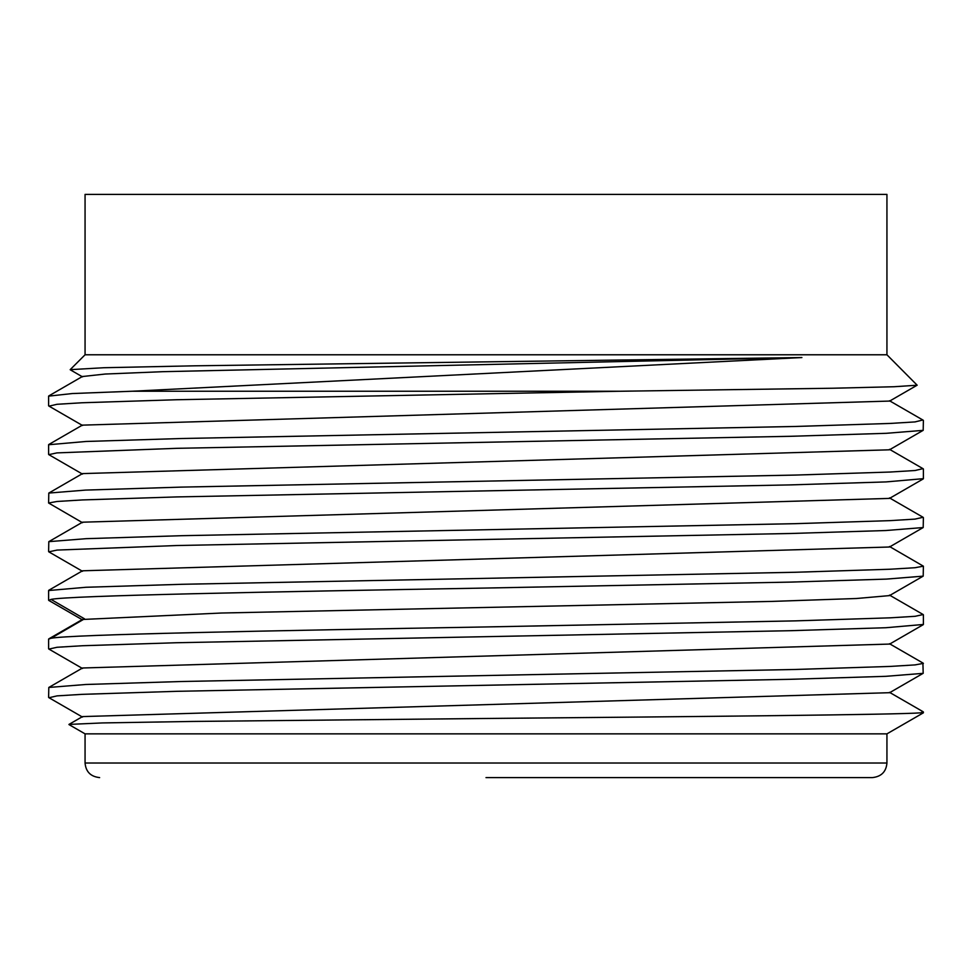 <?xml version="1.0" encoding="UTF-8"?>
<svg xmlns="http://www.w3.org/2000/svg" width="972" height="972" viewBox="0 0 972 972"><rect width="100%" height="100%" fill="white"/><g stroke="black" fill="none" stroke-linecap="round" stroke-linejoin="round"><path stroke-width="1.46" d="M922.914 663.026L923.181 673.341L885.747 676.33L790.212 679.307L176.722 691.323L81.903 694.36L57.008 695.879L49.025 697.738M48.612 697.398L48.807 687.459L85.803 684.482L181.436 681.506L794.962 669.477L889.878 666.44L914.98 664.909L923.4 663.39M48.612 396.139L72.365 393.538L132.338 391.23L620.853 391.23L832.883 388.229L894.082 386.735L917.167 385.216L886.938 354.78L85.062 354.78L70.178 369.664L103.737 367.732L194.594 365.812L801.9 357.55L162.859 371.681L105.17 374.038L82.328 376.541M620.853 391.23L176.722 399.735L81.903 402.773L57.008 404.291L49.05 406.15M132.338 391.23L801.9 357.55M85.062 354.78L85.062 194.4L886.938 194.4L886.938 354.78M922.841 420.001L914.98 421.921L889.842 423.452L795.448 426.465L181.618 438.506L86.034 441.47L48.612 444.739M82.511 474.105L48.807 454.641L56.923 452.891L176.479 448.335L790.649 436.294L886.16 433.318L923.181 430.353L923.388 420.402M82.511 522.705L48.6 503.01L57.032 501.479L82.183 499.948L176.782 496.923L790.187 484.907L886.063 481.918L923.388 478.661M922.95 468.65L915.102 470.509L890.267 472.028L795.643 475.065L181.193 487.106L85.487 490.095L48.794 493.071L48.612 503.01M923.084 517.298L914.98 519.109L890.024 520.64L795.047 523.677L181.57 535.693L86.216 538.67L48.807 541.659L48.612 551.561M82.511 571.305L48.807 551.841L57.02 550.079L177.001 545.523L790.503 533.494L885.82 530.53L923.193 527.541L923.388 517.639M82.523 619.905L48.819 600.441L51.006 599.396C68.611 595.629 268.539 591.839 486 588.048L790.698 582.094L886.403 579.105L923.193 576.141L923.388 566.19L914.968 567.721L889.805 569.24L795.266 572.265L181.849 584.293L85.961 587.27L48.612 590.539M923.193 614.559L915.077 616.309L890.352 617.815L795.533 620.865L486 626.94C268.539 630.731 68.611 634.522 51.006 638.288L48.612 639.09L48.612 648.761M48.904 649.089L57.02 647.279L82.17 645.748L176.564 642.735L790.127 630.707L885.881 627.73L923.388 624.461M923.388 711.99L923.388 712.816L920.934 712.816L922.902 711.626M889.672 401.072L82.328 425.141M923.169 430.341L889.477 449.805L82.499 473.595L48.807 493.071M889.489 546.495L923.4 566.19M923.193 478.941L889.489 498.405L82.511 522.195L48.819 541.659M923.193 527.541L889.489 547.005L82.511 570.795L48.807 590.259M923.193 576.129L889.489 595.605L856.466 598.509L771.841 601.413L221.276 613.028L82.377 619.48M920.934 712.816C898.201 714.712 699.646 716.571 486 718.478L192.723 721.443L102.23 722.937L68.951 724.419L82.413 716.656M889.659 644.072L82.511 667.995L48.807 687.459M889.647 692.696L82.523 716.583M68.939 724.553L85.062 733.86L886.938 733.86L923.388 712.816M486 777.6L872.358 777.6L486 777.6M51.006 599.396L84.503 618.836L51.006 638.288M886.938 733.86L886.938 763.02L85.062 763.02C85.84 771.792 90.7 776.652 99.642 777.6M48.612 396.102L48.612 405.81M48.612 444.702L48.612 454.41M48.612 590.49L48.612 600.198M82.535 376.881L70.251 369.785M889.465 401.181L917.155 385.191M82.535 425.493L48.843 406.029M48.831 395.896L82.535 376.419M923.169 420.196L889.465 400.731M48.819 444.496L82.523 425.031M923.193 468.783L889.489 449.319M923.388 468.99L923.388 478.71M923.388 614.79L923.388 624.498M923.193 517.359L889.489 497.895M923.181 614.559L889.489 595.095M82.511 619.407L48.807 638.871M889.465 643.707L923.169 663.171M889.477 692.319L923.181 711.783M889.477 644.181L923.181 624.704M82.499 668.493L48.807 649.029M889.465 692.793L923.169 673.317M82.511 717.081L48.807 697.617M85.062 733.86L85.062 763.02M886.938 763.02C886.16 771.792 881.3 776.652 872.358 777.6"/></g></svg>
